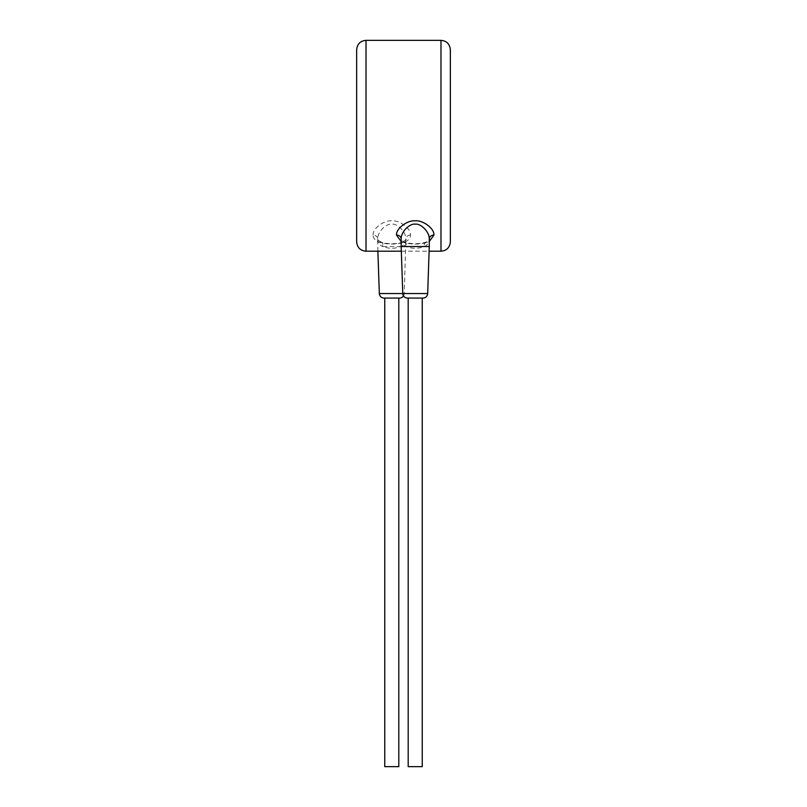 <?xml version="1.0" encoding="UTF-8"?>
<svg xmlns="http://www.w3.org/2000/svg" width="807" height="807" viewBox="0 0 807 807"><rect width="100%" height="100%" fill="white"/><g stroke="black" fill="none" stroke-linecap="round" stroke-linejoin="round"><path stroke-width="0.61" stroke-dasharray="4.04 3.03" d="M356.644 49.721L356.644 241.838M373.046 235.059C372.703 227.877 385 219.857 391.788 220.856C398.587 219.857 410.874 227.887 410.531 235.059C410.38 238.388 408.241 240.779 404.115 242.241L403.682 242.393C395.743 244.612 387.814 244.612 379.895 242.393L379.461 242.241C375.396 240.859 373.258 238.469 373.046 235.059A4.691 3.964 -0 0 1 377.726 239.023C377.474 231.518 386.694 223.156 391.788 224.185C396.883 223.156 406.103 231.538 405.84 239.023C405.729 242.504 404.125 245.005 401.029 246.528L400.706 246.528C394.754 248.849 388.803 248.849 382.861 246.528L401.029 246.528A4.691 2.956 -111.1 0 1 402.431 242.15L402.118 242.261A4.691 2.835 -109.4 0 0 402.118 242.261A4.691 2.835 -109.4 0 0 400.706 246.528M401.16 241.495L403.318 242.393C411.257 244.612 419.186 244.612 427.105 242.393L429.274 241.495M402.885 242.241A4.691 2.956 111.1 0 1 404.569 242.15C401.24 240.153 400.101 239.114 401.16 239.023C401.271 242.504 402.875 245.005 405.971 246.528L406.294 246.528C412.246 248.849 418.197 248.849 424.139 246.528L424.462 246.528C427.508 245.086 429.112 242.584 429.274 239.023L429.274 239.023C430.343 239.054 429.203 240.093 425.854 242.15L425.854 242.15A4.691 2.956 68.9 0 0 424.462 246.528L429.274 246.528M403.318 242.393A4.691 2.835 109.4 0 1 404.872 242.261L404.569 242.15A4.691 2.956 111.1 0 1 405.971 246.528L401.16 246.528M427.539 242.241A4.691 2.956 68.9 0 0 425.854 242.15L425.551 242.261A4.691 2.835 70.6 0 0 424.139 246.528M427.105 242.393A4.691 2.835 70.6 0 0 425.551 242.261C418.662 244.198 411.772 244.198 404.872 242.261A4.691 2.835 109.4 0 1 404.882 242.261A4.691 2.835 109.4 0 1 406.294 246.528M407.444 298.065L422.989 298.065M408.191 298.065L422.243 298.065L408.191 298.065M384.757 298.065L398.809 298.065M384.757 766.65L398.809 766.65M408.191 766.65L422.243 766.65M403.5 295.917A4.691 4.691 90 0 0 404.236 293.546L405.84 239.023C406.899 239.114 405.76 240.153 402.431 242.15A4.691 2.956 -111.1 0 1 404.115 242.241M377.888 251.209L377.726 239.023C376.657 239.054 377.797 240.093 381.146 242.15L381.146 242.15A4.691 2.956 -68.9 0 1 382.538 246.528C379.492 245.086 377.888 242.594 377.726 239.023M403.682 242.393A4.691 2.835 -109.4 0 0 402.128 242.261C395.228 244.198 388.338 244.198 381.449 242.261L381.449 242.261A4.691 2.835 -70.6 0 1 382.861 246.528M379.461 242.241A4.691 2.956 -68.9 0 1 381.146 242.15L381.449 242.261A4.691 2.835 -70.6 0 0 379.895 242.393M450.356 241.838L450.356 49.721M366.015 40.35L366.015 251.209M440.985 251.209L440.985 40.35M379.33 293.546L427.67 293.546M410.531 235.059A4.691 3.964 180 0 0 405.84 239.023M401.321 251.209L429.112 251.209"/><path stroke-width="1.21" d="M366.015 40.35L366.015 251.209C360.376 250.705 357.249 247.588 356.644 241.838L356.644 49.721C357.249 43.982 360.376 40.854 366.015 40.35L440.985 40.35L440.985 251.209C446.624 250.705 449.751 247.588 450.356 241.838L450.356 49.721C449.751 43.982 446.624 40.854 440.985 40.35M429.274 241.495L433.954 235.059C434.297 227.877 422 219.857 415.212 220.856C408.413 219.857 396.126 227.897 396.469 235.059L401.16 241.495M433.954 235.059A4.691 3.964 0 0 0 429.274 239.023C429.526 231.518 420.306 223.156 415.212 224.185C410.117 223.156 400.897 231.538 401.16 239.023L401.16 246.528L429.274 246.528L427.67 293.546L402.764 293.546L401.16 246.528M384.011 298.065L384.757 298.065L384.757 766.65L398.809 766.65L398.809 298.065L399.556 298.065L384.011 298.065A4.691 4.691 -90 0 1 379.33 293.546L402.764 293.546A4.691 4.691 -90 0 0 407.444 298.065L422.989 298.065A4.691 4.691 90 0 0 427.67 293.546M422.243 298.065L422.243 766.65L408.191 766.65L408.191 298.065M399.556 298.065A4.691 4.691 90 0 0 403.5 295.917M379.33 293.546L377.888 251.209M396.469 235.059A4.691 3.964 180 0 1 401.16 239.023M366.015 251.209L401.321 251.209M429.112 251.209L440.985 251.209M429.274 239.023L429.274 246.528"/></g></svg>
